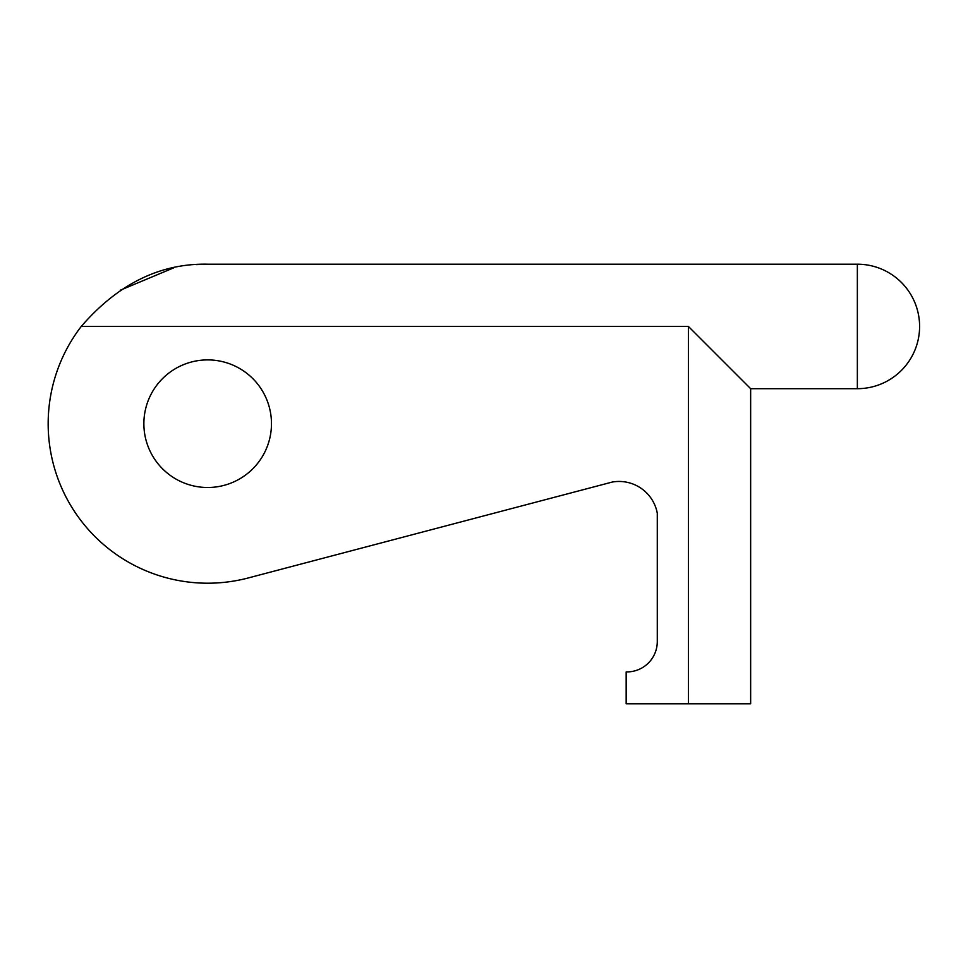 <?xml version="1.0" encoding="UTF-8"?>
<svg xmlns="http://www.w3.org/2000/svg" width="968" height="968" viewBox="0 0 968 968"><rect width="100%" height="100%" fill="white"/><g stroke="black" fill="none" stroke-linecap="round" stroke-linejoin="round"><path stroke-width="1.45" d="M207.672 359.902A63.803 63.803 0 0 0 143.869 423.706A63.803 63.803 0 0 0 207.672 487.497A63.803 63.803 0 0 0 271.476 423.706A63.803 63.803 0 0 0 207.672 359.902M688.405 326.446L81.252 326.446A159.502 159.502 0 0 0 248.304 577.944L612.26 482.052A38.901 38.901 0 0 1 657.284 513.173L657.284 641.554A30.359 30.359 0 0 1 626.163 671.901L626.163 703.809L688.405 703.809L688.405 326.446L750.648 388.688L750.648 703.809L688.405 703.809M81.252 326.446C117.987 283.975 160.131 263.236 207.672 264.191L857.358 264.191A62.242 62.242 0 0 1 919.6 326.446A62.242 62.242 0 0 1 857.358 388.688L750.648 388.688M207.672 264.191L196.383 264.603M173.683 267.858L120.468 290.146M857.358 264.191L857.358 388.688"/></g></svg>
